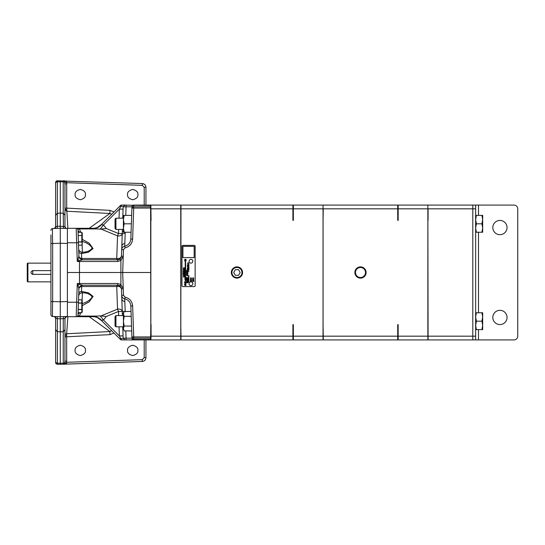 <?xml version="1.0" encoding="UTF-8"?>
<svg xmlns="http://www.w3.org/2000/svg" width="545" height="545" viewBox="0 0 545 545"><rect width="100%" height="100%" fill="white"/><g stroke="black" fill="none" stroke-linecap="round" stroke-linejoin="round"><path stroke-width="0.82" d="M32.428 270.654A1.88 1.88 0 0 1 32.795 270.62L50.923 270.62L32.795 270.633L32.795 274.367L50.923 274.38L32.795 274.367A1.88 1.88 0 0 1 32.421 274.346M27.924 281.86L27.25 281.472L27.25 263.528L27.924 263.14L27.924 281.86L50.923 281.86M32.795 270.62C30.37 271.873 30.37 273.127 32.795 274.38M145.944 339.916L145.944 357.711C145.74 359.925 144.534 361.171 142.327 361.451L66.558 364.101L66.585 363.57L63.22 363.951L63.254 363.188L57.348 363.181A1.799 1.546 180 0 1 55.604 361.635L55.604 362.418A1.799 1.799 0 0 0 57.341 364.217L57.314 318.702L60.284 318.798L60.284 364.319L57.341 364.217M66.558 364.101L64.862 364.155L63.254 363.188L63.234 331.782L64.964 329.684L64.964 361.151L64.344 363.106L63.867 363.263M142.327 183.549L64.678 181.103L65.23 182.159L66.558 182.698L142.327 185.348L142.327 183.549C144.534 183.828 145.74 185.075 145.944 187.289L145.944 205.084M66.558 180.899L66.585 181.43L64.678 181.103L63.254 181.812L57.348 181.819A1.799 1.546 180 0 0 55.604 183.365L55.604 226.693L57.314 226.298L57.341 180.783L63.22 181.049L63.234 213.218L64.964 215.316L64.964 183.849L64.344 181.894L65.23 182.159M64.862 364.155L60.284 364.319M64.862 180.845L63.159 180.783M60.284 180.681L60.284 213.095L63.234 213.218M111.664 330.692L109.872 331.53L109.974 334.637L113.973 333.002M145.944 357.711L144.207 357.711L142.327 359.652L66.558 362.302L66.585 363.57M142.327 361.451L142.327 359.652M137.892 350.408C138.185 352.847 136.461 354.57 132.721 355.572C128.981 354.57 127.258 352.847 127.55 350.408C127.258 347.962 128.981 346.239 132.721 345.237C136.461 346.239 138.185 347.962 137.892 350.408M85.456 350.408C85.749 352.847 84.025 354.57 80.285 355.572C76.545 354.57 74.822 352.847 75.115 350.408C74.822 347.962 76.545 346.239 80.285 345.237C84.025 346.239 85.749 347.962 85.456 350.408M64.964 361.151L66.701 361.151L66.558 362.302L65.23 362.841L64.678 363.897M63.22 181.049L64.678 181.103M66.585 181.43L66.701 183.849L64.964 183.849M145.944 187.289L144.207 187.289L142.327 185.348M85.456 194.592C85.749 192.153 84.025 190.43 80.285 189.428C76.545 190.43 74.822 192.153 75.115 194.592C74.822 197.038 76.545 198.762 80.285 199.763C84.025 198.762 85.749 197.038 85.456 194.592M137.892 194.592C138.185 192.153 136.461 190.43 132.721 189.428C128.981 190.43 127.258 192.153 127.55 194.592C127.258 197.038 128.981 198.762 132.721 199.763C136.461 198.762 138.185 197.038 137.892 194.592M111.664 214.308L109.872 213.47L109.974 210.363L113.973 211.998M482.672 232.238L482.672 219.594L481.923 223.811L482.672 228.021L481.923 232.238L482.672 232.238M481.923 215.384L482.672 215.384L482.672 219.594L481.923 215.384L475.649 215.384M482.672 316.979L482.672 312.762L481.923 312.762L482.672 316.979L481.923 321.189L482.672 325.406L482.672 316.979M482.672 329.616L482.672 325.406L481.923 329.616L482.672 329.616M115.036 325.91L115.036 316.475L115.935 315.575L115.935 326.809L115.036 325.91M57.341 180.783A1.799 1.799 0 0 0 55.604 182.582L55.604 183.365M55.604 329.664L57.32 331.748L63.247 331.748L63.261 318.702L60.284 318.798L60.284 316.74L57.082 316.625L57.314 318.702L55.604 318.307L55.604 361.635M55.604 319.622L55.604 316.577M55.604 228.423L55.604 225.378M50.923 235.018L50.923 314.676L50.923 243.499L52.654 243.499L52.654 301.501A14.981 0.525 92 0 0 52.654 316.475L52.402 316.447M67.866 316.7L66.654 333.765A1.799 1.492 0 0 0 64.964 335.257M66.701 361.151L66.654 333.765L109.872 331.53L89.196 316.7M60.284 331.905L63.234 331.782M65.23 362.841L64.344 363.106M64.344 181.894L63.867 181.737M67.866 228.3L66.701 208.129L64.964 208.129M115.036 228.525L115.036 219.09L115.935 218.191L115.935 229.425L115.036 228.525M78.412 302.979L78.18 309.56L81.825 309.56L81.825 312.714L82.254 311.795L82.254 300.738L81.825 299.825L81.825 302.979L78.412 302.979L78.521 299.825L81.825 299.825L78.521 299.825M81.825 235.44L78.187 235.576L78.412 242.021L81.825 242.021L82.213 243.595L81.825 245.175L82.254 244.262L82.254 233.206L81.825 232.286L81.825 235.44L78.187 235.576L78.071 232.286L81.825 232.286L78.071 232.286L77.996 230.038L78.909 256.15L77.295 261.498L79.461 260.776L77.928 259.372M63.247 331.748L64.964 329.684L64.964 318.307L66.701 316.516A1.799 1.799 0 0 0 66.681 316.516L66.769 316.509M54.118 316.543L54.084 316.536A1.799 1.799 0 0 1 54.616 316.706L55.604 318.226M52.402 228.559L52.654 228.525A14.981 0.525 88 0 0 52.654 243.499L60.284 243.234L60.284 228.26L52.654 228.525A1.799 1.799 0 0 0 50.923 230.324M54.616 228.294L55.604 226.693A1.799 1.799 0 0 1 53.866 228.484L53.887 228.484M57.082 228.375L57.314 226.298L60.284 226.202L60.284 213.095L63.247 213.252L64.964 215.316L64.964 226.693L60.284 226.202L60.284 228.26L67.403 228.512L60.284 228.26M109.974 334.637L64.964 336.871M89.196 228.3L109.872 213.47L66.654 211.235L64.964 209.743M481.923 223.811L476.405 223.811L475.649 219.594L476.405 215.384M481.923 232.238L476.405 232.238L475.649 228.021L476.405 223.811M475.649 232.238L476.405 232.238M481.923 329.616L476.405 329.616L475.649 325.406L476.405 321.189L475.649 316.979L476.405 312.762L475.649 312.762M475.649 329.616L476.405 329.616M481.923 312.762L476.405 312.762M481.923 321.189L476.405 321.189M360.49 267.479A5.021 5.021 0 0 0 356.144 275.007A5.021 5.021 0 0 0 364.837 275.007A5.021 5.021 0 0 0 360.49 267.479M78.405 303.115L81.825 303.115L81.825 309.424L78.187 309.424L77.996 314.962L78.909 288.85L77.295 283.502L79.461 284.224L77.928 285.628M123.422 315.575L115.935 315.575M82.009 303.64C86.737 302.393 90.129 300.172 92.2 296.964C90.334 294.259 87.064 292.869 82.384 292.794L82.118 300.452M82.104 307.877L82.213 306.27M82.125 302.121L82.213 301.405M82.118 300.663L81.825 299.825M81.825 312.714L78.071 312.714L81.859 312.632M82.111 311.924L82.213 311.134M78.412 242.021L78.521 245.175L81.825 245.175L82.104 244.392M82.138 244.255L82.213 243.601M82.104 240.338L82.213 238.73M82.111 234.643L82.213 233.859M81.825 235.576L81.825 241.885L78.405 241.885M63.486 316.625L63.261 318.702L64.964 318.307L65.959 316.706A1.799 1.799 0 0 1 66.49 316.536M57.082 316.625L52.654 316.475A1.799 1.799 0 0 1 50.923 314.676M52.654 316.475L60.284 316.74L60.284 301.767L50.923 301.501M63.247 213.252L63.486 228.375M80.769 312.639L79.42 316.073L76.246 316.693M110.328 329.364L120.363 339.392L120.942 338.861L119.355 335.911L103.482 320.031L100.171 315.875L106.295 316.482L103.482 320.031L101.384 320.297A11.234 10.246 90 0 0 93.869 316.7L97.323 316.073L79.42 316.073A3.747 1.56 40.9 0 0 77.56 316.073M82.009 241.36C86.737 242.607 90.129 244.828 92.2 248.036C90.334 250.741 87.064 252.131 82.384 252.206L82.118 244.548M123.422 218.191L115.935 218.191M123.422 219.594L123.422 228.021L124.178 223.811L123.422 219.594L124.178 215.384L123.422 215.384L123.422 219.594M80.769 232.361L79.42 228.927L76.246 228.307M110.328 215.636L120.363 205.608L120.942 206.139L119.355 209.089L103.482 224.969L100.171 229.125L106.295 228.519L103.482 224.969L101.384 224.703A11.234 10.246 -90 0 1 93.869 228.3L97.323 228.927L79.42 228.927A3.747 1.56 -40.9 0 1 77.56 228.927M427.886 220.371L428.084 336.176L475.649 336.176L475.649 208.824L428.084 208.824L428.084 220.371L428.084 208.824M478.496 329.616L478.496 339.916L514.003 339.916A3.747 3.747 0 0 0 517.75 336.176L517.75 208.824A3.747 3.747 0 0 0 514.003 205.084L478.496 205.084L478.496 215.384M193.168 280.396C193.168 279.83 193.168 279.83 193.168 280.396M192.801 279.367C193.591 279.026 193.591 279.026 192.801 279.367M190.879 279.49C190.587 279.101 190.587 279.101 190.879 279.49C190.587 279.101 190.587 279.101 190.879 279.49M185.361 285.369C185.361 284.545 185.361 284.545 185.361 285.369M183.897 276.826C183.508 276.301 183.508 276.301 183.897 276.826M184.012 275.518C184.006 274.694 184.006 274.694 184.012 275.518M184.012 270.156C184.006 269.332 184.006 269.332 184.012 270.156M184.169 272.555L183.617 272.738L184.169 272.922L184.169 272.555M360.49 266.88A5.62 5.62 0 0 0 355.626 275.307A5.62 5.62 0 0 0 365.361 275.307A5.62 5.62 0 0 0 360.49 266.88M124.178 311.461L123.422 312.762L123.422 321.189L124.178 316.325L123.422 313.893L124.178 311.461L131.025 311.461L130.834 305.943C130.432 302.175 128.402 299.811 124.73 298.851L124.832 301.596A3.747 3.284 178 0 1 121.794 298.497L121.46 288.85A3.747 2.555 -2 0 0 116.746 286.527A3.747 1.281 90 0 1 117.713 285.233L82.636 285.233A3.747 1.281 -90 0 0 81.682 286.527A3.747 2.514 2 0 0 78.909 288.85A3.747 3.747 0 0 1 82.649 285.233A3.747 3.74 -90 0 0 78.902 288.843M123.422 328.492L124.178 330.924L123.422 328.492L123.422 321.189L124.178 326.06L123.422 328.492M77.99 315.01L77.996 314.962A1.799 1.799 0 0 1 76.198 316.7L76.641 302.237L78.439 302.237M80.415 312.714A3.747 2.514 2 0 0 77.996 314.962A1.799 1.799 0 0 1 76.198 316.7L67.403 316.7L67.403 228.3L93.011 228.3A11.234 11.234 0 0 0 100.954 225.01L101.384 224.703M118.647 315.575L118.503 311.461L117.536 309.144L116.746 286.527L81.682 286.527L81.512 291.418L88.392 292.774L93.093 296.391L89.196 301.841L82.254 305.643M81.512 291.418L82.384 292.794A3.747 3.583 2 0 0 78.65 296.255L78.732 293.741A3.747 2.514 2 0 1 81.512 291.418M78.221 308.518L78.371 304.239M81.825 245.175L78.521 245.175L78.732 251.259A3.747 2.514 -2 0 0 81.512 253.582L82.384 252.206A3.747 3.583 -2 0 1 78.65 248.745M67.403 301.514L60.284 301.767L60.284 243.234L67.403 243.486M65.959 228.294L64.964 226.693A1.799 1.799 0 0 0 66.701 228.484L66.769 228.491M66.49 228.464L65.85 228.239M93.869 316.7L76.579 316.659M121.685 249.651A3.747 3.747 0 0 0 121.685 249.705L121.46 256.15A3.747 2.555 2 0 1 116.746 258.473L81.682 258.473A3.747 2.514 -2 0 1 78.909 256.15A3.747 3.747 0 0 0 82.649 259.767A3.747 1.281 90 0 1 81.682 258.473L81.512 253.582L88.392 252.226L93.093 248.609L89.196 243.159L82.254 239.357M80.415 232.286A3.747 2.514 -2 0 1 77.996 230.038A1.799 1.799 0 0 0 76.198 228.3L76.641 242.763L78.439 242.763M77.99 229.99L77.996 230.038A1.799 1.799 0 0 0 76.198 228.3L76.579 228.341M123.422 232.238L123.422 228.021L124.178 232.238L123.422 232.238M93.869 228.3L76.198 228.3M118.647 229.425L118.503 233.539L117.536 235.856L116.746 258.473A3.747 1.281 -90 0 0 117.713 259.767L82.636 259.767A3.747 3.74 90 0 1 78.902 256.157M428.084 205.084L475.649 205.084L475.649 208.824M472.801 205.084L472.801 339.916L427.886 339.916L427.886 324.629M428.084 336.176L428.084 339.916M475.649 336.176L475.649 339.916L472.801 339.916M475.649 205.084L478.496 205.084M478.496 339.916L475.649 339.916M499.922 220.439A7.119 7.119 0 0 1 507.041 227.551A7.119 7.119 0 0 1 499.922 234.67A7.119 7.119 0 0 1 492.803 227.551A7.119 7.119 0 0 1 499.922 220.439M499.922 310.33A7.119 7.119 0 0 1 507.041 317.449A7.119 7.119 0 0 1 499.922 324.561A7.119 7.119 0 0 1 492.803 317.449A7.119 7.119 0 0 1 499.922 310.33M397.721 208.824L397.721 205.084L398.17 205.084L398.17 220.371L397.721 220.371L397.721 208.824L323.26 208.824L323.069 220.371L323.26 208.824M398.17 205.084L427.859 205.084L427.859 208.824L398.17 208.824M427.859 339.916L398.17 339.916L398.17 336.176L427.859 336.176L427.859 339.916M398.17 336.176L398.17 324.629L397.721 324.629L397.721 339.916L398.17 339.916M397.721 339.916L323.069 339.916L323.069 220.371M323.26 339.916L323.26 336.176L397.721 336.176M323.26 336.176L323.069 324.629M323.26 205.084L397.721 205.084M83.433 316.7L93.011 316.7A11.234 11.234 0 0 1 100.954 319.99L101.384 320.297M97.323 316.073L100.171 315.875M123.477 313.266L123.422 313.893A3.747 1.172 178 0 1 122.305 313.109L121.46 288.85A3.747 3.747 0 0 0 117.713 285.233L119.893 285.934L121.46 288.85L121.739 296.977L121.46 288.85L123.252 288.85L123.477 295.295L121.685 295.295A3.747 3.747 0 0 0 121.685 295.349M124.069 311.645A3.747 1.567 178 0 1 122.209 310.364M106.295 316.482L118.503 311.461L122.25 311.461A3.747 2.555 -2 0 0 117.536 309.144L101.322 315.807M124.832 301.596L125.186 311.795M60.284 316.74L67.403 316.488M97.323 228.927L100.171 229.125M130.827 239.146A7.494 7.494 0 0 0 130.834 239.051C130.432 242.825 128.402 245.189 124.73 246.149L124.832 243.404A3.747 3.284 -178 0 0 121.794 246.504L121.685 249.705C121.882 247.818 122.898 246.633 124.73 246.149A3.747 3.747 0 0 0 124.689 246.163M124.832 243.404L125.186 233.206A3.747 1.567 -178 0 0 122.209 234.636L121.46 256.15A3.747 3.747 0 0 1 117.713 259.767L117.625 261.498L120.881 260.442L119.893 259.066L117.713 259.767M125.186 233.206L125.221 232.238M123.422 231.107A3.747 1.172 -178 0 0 122.305 231.891L122.209 234.636M106.295 228.519L118.503 233.539L122.25 233.539A3.747 2.555 2 0 1 117.536 235.856L101.322 229.193M67.403 302.237L76.641 302.237L77.295 283.502L79.488 283.502L79.475 272.5L120.888 272.5L120.895 260.496L123.252 256.15L123.477 249.705L125.064 247.859C129.615 246.66 132.135 243.724 132.633 239.051L133.716 208.074L150.624 208.074L150.822 339.916L121.63 339.916A1.799 1.799 0 0 1 120.363 339.392L100.954 319.99M122.38 315.575L122.305 313.109L122.393 315.575M119.042 326.809L119.355 335.911L123.061 335.89L122.748 326.809M150.624 339.916L150.624 338.179L133.716 338.179L133.757 339.433A1.799 1.315 178 0 1 131.958 338.186L131.706 330.924L124.178 330.924M124.178 316.325L131.195 316.325L131.536 326.06L124.178 326.06M131.195 316.325L130.834 305.949A7.494 7.494 0 0 0 130.827 305.854M150.822 326.217L150.624 336.926L133.716 336.926L133.716 338.179A1.799 1.315 178 0 1 131.917 336.926L130.834 305.949L132.633 305.949L133.716 336.926L131.917 336.926L131.958 338.186L126.106 338.193M123.477 295.295L125.064 297.141L124.73 298.851A7.494 7.494 0 0 1 124.825 298.864M121.685 295.295C121.882 297.182 122.898 298.367 124.73 298.851A3.747 3.747 0 0 1 124.689 298.837M79.461 284.224L82.636 285.233M117.713 285.233L117.625 283.502L79.488 283.502L79.488 284.17M79.461 260.776L82.636 259.767M67.403 242.763L76.641 242.763L77.295 261.498L79.488 261.498L79.488 260.83M150.624 208.074L150.624 206.821L133.716 206.821A1.799 1.315 -178 0 0 131.917 208.074L133.716 208.074L133.757 205.567A1.799 1.315 -178 0 0 131.958 206.814L131.658 215.384L124.178 215.384M150.624 206.821L150.624 205.084L133.757 205.084A1.799 1.799 0 0 0 131.958 206.814L130.834 239.051L131.073 232.238L124.178 232.238M131.365 223.811L124.178 223.811M125.064 247.859L124.73 246.149A7.494 7.494 0 0 0 124.825 246.136M122.38 229.425L122.305 231.891L122.393 229.425M119.042 218.191L119.355 209.089L123.061 209.11L122.748 218.191M150.624 205.567L121.63 205.084A1.799 1.799 0 0 0 120.363 205.608L100.954 225.01M120.363 339.392A1.799 1.799 0 0 0 121.63 339.916L120.942 338.861L123.177 338.193L123.061 335.89M126.501 339.916L124.975 339.916L123.177 338.193L131.958 338.186A1.799 1.799 0 0 0 133.757 339.916A1.799 1.799 0 0 1 131.958 338.186M131.706 330.924L131.917 336.926L131.706 330.924M67.403 272.5L79.475 272.5L79.488 261.498L117.625 261.498M117.625 283.502L120.881 284.558L119.893 285.934M123.252 256.15L121.46 256.15L119.893 259.066M131.658 215.384L131.917 208.074L131.658 215.384M120.363 205.608A1.799 1.799 0 0 1 121.63 205.084L120.942 206.139L123.177 206.807L131.958 206.814L126.106 206.807M121.63 205.084L124.975 205.084L123.177 206.807L123.061 209.11M126.44 339.916A1.799 0.382 -90 0 1 126.058 338.193L125.806 330.924M150.624 338.179L150.624 336.926M120.881 284.558L123.252 288.85L122.686 272.5L123.477 249.705L121.685 249.705M150.822 272.5L120.888 272.5L120.895 284.504M133.757 205.084A1.799 1.799 0 0 0 131.958 206.814A1.799 1.799 0 0 1 133.757 205.084M126.44 205.084A1.799 0.382 90 0 0 126.058 206.807L125.759 215.384M124.975 205.084L126.501 205.084M150.822 218.783L150.624 205.084M427.859 208.824L427.859 336.176M233.703 272.5L235.324 275.307L238.567 275.307L240.188 272.5L238.567 269.693L235.324 269.693L233.703 272.5M187.187 274.537L186.56 274.816C186.703 275.743 187.153 276.029 187.902 275.688C187.623 274.796 187.173 274.503 186.56 274.816M187.187 270.061L186.56 270.34C186.703 271.26 187.153 271.553 187.902 271.212C187.623 270.32 187.173 270.027 186.56 270.34M186.56 274.278C188.229 274.305 188.263 273.917 186.662 273.127C187.187 274.353 187.691 273.461 186.56 274.278C188.229 274.305 188.263 273.917 186.662 273.127C187.187 274.353 187.691 273.461 186.56 274.278L186.56 273.985M187.33 269.135C188.052 269.135 188.079 269.005 187.405 268.746L187.33 269.135C188.052 269.135 188.079 269.005 187.405 268.746L187.33 269.135M187.95 265.953C187.316 265.476 187.316 265.476 187.95 265.953C187.316 265.476 187.316 265.476 187.95 265.953M187.95 263.099C187.391 262.772 187.391 262.772 187.95 263.099C187.391 262.772 187.391 262.772 187.95 263.099C187.391 262.772 187.391 262.772 187.95 263.099M188.768 282.051C188.161 282.058 188.931 282.405 188.768 282.051C188.161 282.058 188.931 282.405 188.768 282.051C188.161 282.058 188.931 282.405 188.768 282.051M188.958 281.493C188.406 281.07 188.406 281.07 188.958 281.493C188.406 281.07 188.406 281.07 188.958 281.493M188.958 280.491C188.475 280.205 188.475 280.205 188.958 280.491C188.475 280.205 188.475 280.205 188.958 280.491C188.475 280.205 188.475 280.205 188.958 280.491C188.475 280.205 188.475 280.205 188.958 280.491C188.475 280.205 188.475 280.205 188.958 280.491M188.788 278.359C188.529 277.991 188.529 277.991 188.788 278.359C188.529 277.991 188.529 277.991 188.788 278.359C188.529 277.991 188.529 277.991 188.788 278.359M188.788 276.335C188.529 275.968 188.529 275.968 188.788 276.335C188.529 275.968 188.529 275.968 188.788 276.335C188.529 275.968 188.529 275.968 188.788 276.335M188.42 265.674C189.163 265.463 188.625 265.279 188.42 265.674C189.163 265.463 188.625 265.279 188.42 265.674M188.958 264.693C188.352 264.495 188.352 264.495 188.958 264.693C188.352 264.495 188.352 264.495 188.958 264.693M188.768 263.957C188.161 263.971 188.931 264.318 188.768 263.957C188.161 263.971 188.931 264.318 188.768 263.957C188.161 263.971 188.931 264.318 188.768 263.957M191.138 281.431L191.159 281.615C192.365 280.205 189.98 281.765 190.723 280.825C189.646 282.249 191.969 280.457 191.159 281.615M191.438 279.694L190.927 278.945C190.123 279.428 190.321 279.68 191.52 279.694M183.972 277.098L184.755 277.098C183.617 276.628 185.429 275.825 183.965 276.09C182.895 276.737 183.154 277.071 184.755 277.098M236.946 267.479A5.021 5.021 0 0 0 232.599 275.007A5.021 5.021 0 0 0 241.292 275.007A5.021 5.021 0 0 0 236.946 267.479M187.705 267.322C187.562 266.791 187.562 266.791 187.705 267.322M187.95 264.877C187.303 264.557 187.303 264.557 187.95 264.877M187.725 263.909C187.037 263.923 187.916 264.318 187.725 263.909M187.705 263.726C187.562 263.194 187.562 263.194 187.705 263.726M187.95 262.581C187.255 262.356 187.255 262.356 187.95 262.581M188.42 276.717C189.163 276.499 188.625 276.315 188.42 276.717M188.958 266.096C188.352 265.892 188.352 265.892 188.958 266.096M188.747 263.8C188.618 263.324 188.618 263.324 188.747 263.8M193.175 280.586C195.083 279.585 191.241 279.633 193.175 280.586M192.61 279.551C194.81 280.103 192.78 277.65 192.61 279.551M185.368 285.648C187.95 284.19 182.752 284.252 185.368 285.648M184.619 284.136C186.397 283.85 186.465 283.489 184.816 283.059C185.211 283.4 186.342 283.693 184.619 284.136M184.019 275.797C186.601 274.333 181.403 274.401 184.019 275.797M184.019 270.436C186.601 268.971 181.403 269.039 184.019 270.436M187.902 282.8L187.902 282.106L186.56 281.465L186.56 281.956L187.466 282.344L186.56 282.235L186.56 282.698L187.902 282.8M187.902 281.152L187.902 280.668L187.201 280.457L187.902 280.341L187.902 279.823L186.56 279.462L187.099 280.437L186.56 280.3L186.56 280.784L187.902 281.152M187.902 281.765L187.902 281.288L186.56 280.92L186.56 281.404L187.902 281.765M187.902 279.742L187.902 279.265L186.56 278.897L186.56 279.381L187.902 279.742M187.902 279.135L187.902 278.699L187.051 278.488L187.902 278.427L187.902 277.827L186.56 277.446L187.371 278.1L186.56 278.141L186.56 278.761L187.902 279.135M187.902 273.352L187.902 272.922L186.935 272.65L187.902 272.691L186.949 271.737L187.902 271.989L187.902 271.567L186.56 271.199L186.56 271.941L187.276 272.302L186.56 272.275L186.56 272.984L187.902 273.352M187.95 269.584L187.33 269.68L187.95 269.966L187.95 269.584M187.33 268.215L187.95 268.719L187.33 268.215M187.95 268.113L187.33 268.004L187.95 268.113M187.432 267.697L187.95 267.888L187.432 267.697M187.95 266.696L187.33 266.341L187.95 266.696M187.95 266.069L187.33 265.96L187.95 266.069M187.95 265.04L187.33 265.333L187.95 265.435L187.95 265.04M188.958 281.567L188.42 281.82L188.958 281.567M188.958 280.729L188.42 280.818L188.958 280.729M188.958 279.858L188.42 279.544L188.958 279.858M188.958 279.299L188.42 279.381L188.958 279.299M188.958 278.829L188.42 279.054L188.958 278.829M188.958 278.441L188.42 278.665L188.958 278.441M188.958 277.514L188.42 277.419L188.958 277.514M188.958 277.105L188.42 277.194L188.958 277.105M188.958 275.627L188.42 275.709L188.958 275.627M188.958 271.478L188.42 271.301L188.958 271.478M188.42 269.646L188.802 270.143L188.42 270.238L188.958 270.218L188.42 269.646L188.958 269.271L188.42 269.053L188.802 269.55L188.42 269.646M188.42 268.46L188.802 268.958L188.42 269.053L188.958 269.032L188.42 268.46M188.42 267.902L188.829 268.174L188.42 268.324L188.958 268.242L188.42 267.902M188.958 267.868L188.42 267.772L188.958 267.868M188.958 267.67L188.42 267.295L188.958 267.67M188.958 267.227L188.42 267.132L188.958 267.227M188.42 266.682L188.958 267.132L188.42 266.682M188.516 264.877L188.958 265.306L188.516 264.877M188.516 262.908L188.958 263.337L188.516 262.908M193.727 281.445L192.848 281.445L193.727 281.261L192.848 280.9L193.727 280.729L192.61 280.729L193.373 281.172L192.61 281.615L193.727 281.445M193.748 278.522L193.448 277.875L192.589 277.909L192.889 278.556L193.748 278.522M191.52 279.864L191.329 280.43L191.029 279.926L190.593 280.43L190.403 279.885L190.403 280.627L191.52 280.627L191.52 279.864M191.54 278.584L191.247 277.875L190.382 277.916L190.682 278.624L191.54 278.584M186.104 260.735L184.619 261L186.104 260.735M186.104 260.217L185.137 260.217L186.104 259.4L184.619 259.4L185.613 259.652L184.619 260.469L186.104 260.217M186.104 282.201L184.619 281.799L184.619 282.869L186.104 282.201M184.755 273.706L183.27 273.304L183.27 274.373L184.755 273.706M183.27 272.595L184.755 273.406L184.755 272.05L183.27 272.595M184.755 271.478L183.27 271.076L183.27 272.146L184.755 271.478M184.755 270.64L183.27 270.906L184.755 270.64M184.755 268.658L183.788 268.658L184.755 267.847L183.27 267.847L184.265 268.099L183.27 268.91L184.755 268.658M184.782 278.522L185.436 281.288L186.083 278.522L185.641 278.522L185.641 261.723L185.225 261.723L185.225 278.522L184.782 278.522M194.17 246.354L182.936 246.354L182.936 257.594L194.17 257.594L194.17 246.354M190.948 259.393A1.873 1.873 0 0 0 189.326 262.2A1.873 1.873 0 0 0 192.569 262.2A1.873 1.873 0 0 0 190.948 259.393M190.948 281.86A1.873 1.873 0 0 0 189.326 284.674A1.873 1.873 0 0 0 192.569 284.674A1.873 1.873 0 0 0 190.948 281.86M236.946 266.88A5.62 5.62 0 0 0 232.081 275.307A5.62 5.62 0 0 0 241.81 275.307A5.62 5.62 0 0 0 236.946 266.88M236.946 278.12L236.005 278.039M182.861 245.379A0.899 0.899 0 0 0 181.962 246.279L181.962 285.682A0.899 0.899 0 0 0 182.861 286.581L194.245 286.581A0.899 0.899 0 0 0 195.144 285.682L195.144 246.279A0.899 0.899 0 0 0 194.245 245.379L182.861 245.379M323.035 339.916L293.353 339.916L293.353 336.176L323.035 336.176L323.035 339.916M293.353 336.176L293.353 324.629L292.903 324.629L292.903 339.916L293.353 339.916M292.903 339.916L180.79 339.916L180.988 205.084L292.903 205.084L292.903 208.824L180.988 208.824M180.988 339.916L180.988 336.176L292.903 336.176M180.988 336.176L180.79 324.629M292.903 208.824L292.903 220.371L293.353 220.371L293.353 205.084L292.903 205.084M293.353 205.084L323.035 205.084L323.035 208.824L293.353 208.824M323.035 208.824L323.035 336.176M180.79 220.371L180.988 205.084M151.074 220.371L150.849 205.084L151.074 220.371M151.074 336.176L151.074 324.629L150.849 339.916L151.074 336.176L180.763 336.176L180.763 339.916L151.074 339.916M151.074 205.084L180.763 205.084L180.763 336.176M180.763 208.824L151.074 208.824M150.849 220.371L150.849 324.629M101.506 320.535L97.398 317.585M97.398 227.415L101.506 224.465M144.207 339.916L144.207 357.711M144.207 205.084L144.207 187.289M60.284 213.095L57.32 213.252L55.604 215.336M66.701 183.849L66.701 208.129L109.974 210.363M64.964 335.999L66.667 335.195M64.964 209.001L66.667 209.805M478.496 232.238L478.496 312.762M150.624 339.433L133.757 339.433L133.757 339.916M125.064 297.141C129.615 298.34 132.135 301.276 132.633 305.949M132.633 239.051L130.834 239.051M27.924 263.14L50.923 263.14M123.422 326.809L115.935 326.809M123.422 229.425L115.935 229.425M65.4 317.142L65.073 317.694"/></g></svg>
